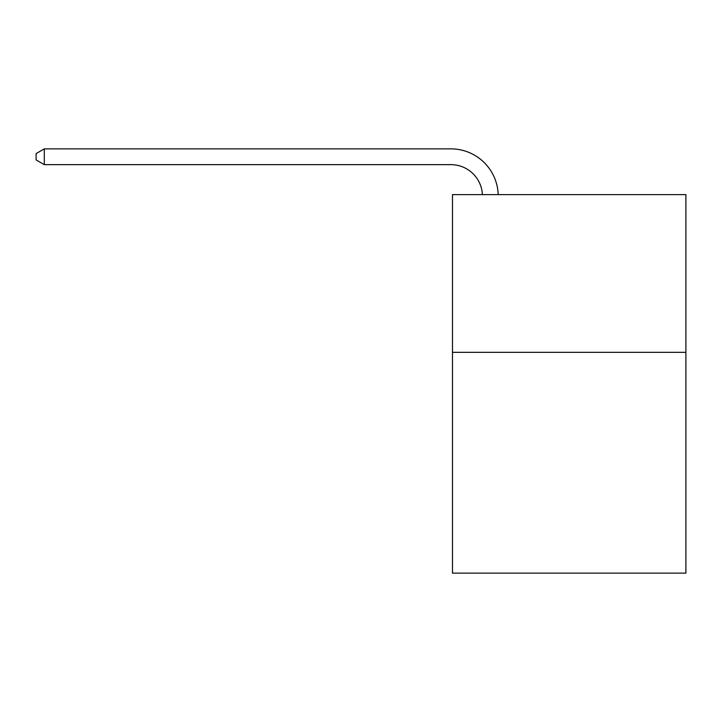 <?xml version="1.0" encoding="UTF-8"?>
<svg xmlns="http://www.w3.org/2000/svg" width="722" height="722" viewBox="0 0 722 722"><rect width="100%" height="100%" fill="white"/><g stroke="black" fill="none" stroke-linecap="round" stroke-linejoin="round"><path stroke-width="1.08" d="M685.9 352.327L685.9 573.133L452.477 573.133L452.477 194.606L685.9 194.606L685.9 352.327L452.477 352.327M482.404 194.606A31.542 31.542 -29.8 0 0 450.898 164.643L44.304 164.643L36.1 159.905L36.1 153.596L44.304 148.867L450.898 148.867A47.318 47.318 150.2 0 1 498.189 194.606M44.304 148.867L44.304 164.643"/></g></svg>
